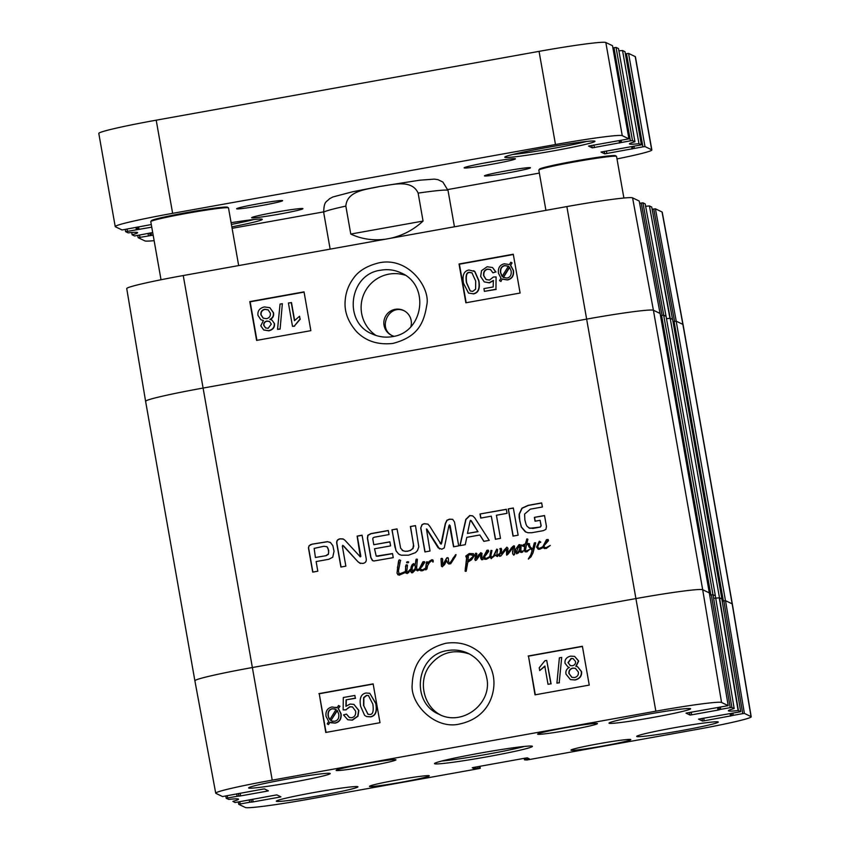<?xml version="1.0" encoding="UTF-8"?>
<svg xmlns="http://www.w3.org/2000/svg" width="850" height="850" viewBox="0 0 850 850"><rect width="100%" height="100%" fill="white"/><g stroke="black" fill="none" stroke-linecap="round" stroke-linejoin="round"><path stroke-width="1.27" d="M623.889 198.018L616.558 156.442A39.461 1.923 170 0 0 616.494 156.357L615.591 155.72A38.675 1.891 170 0 0 574.643 161.117A38.675 1.891 170 0 0 539.506 169.139L538.868 170.042A39.461 1.923 170 0 0 538.836 170.149L545.923 210.343M616.494 156.357A39.461 1.923 170 0 0 574.727 161.861A39.461 1.923 170 0 0 538.868 170.042M238.669 265.572L228.501 207.942A39.461 1.923 170 0 0 228.438 207.857L227.524 207.219A38.675 1.891 170 0 0 180.667 213.711A38.675 1.891 170 0 0 151.449 220.639L150.811 221.542A39.461 1.923 170 0 0 150.779 221.648L161.022 279.756M228.438 207.857A39.461 1.923 170 0 0 180.625 214.476A39.461 1.923 170 0 0 150.811 221.542M522.442 551.225L523.079 550.853L522.92 551.746L521.889 552.415L520.519 552.277L519.807 550.928L518.426 552.904L516.587 553.754L515.483 552.383L515.44 549.599L519.01 544.627L520.338 545.094L520.317 546.029L519.095 547.464L519.573 545.424L518.723 546.253L516.407 552.149L517.108 552.851L518.702 551.225L521.188 544.85L520.859 550.194L521.719 551.671L523.26 550.938M521.719 551.671L522.622 551.31M520.572 545.339L521.369 544.935M519.86 548.707L520.753 545.434M518.702 551.225L520.041 548.792M516.407 552.149L517.278 552.946L518.883 551.31M516.577 552.234L517.278 552.946M519.276 547.549L519.594 546.476M519.01 544.627L519.69 544.627M515.44 549.599L519.191 544.722M515.483 552.383L515.621 549.684M516.768 553.839L515.663 552.468M519.807 550.928L520.699 552.362M408.542 562.02L407.936 561.648L408.223 562.785L406.544 562.509L407.936 561.648L408.723 562.105M407.543 561.818L408.106 561.733M406.799 561.956L407.724 561.903M407.022 562.87L406.98 562.041M402.018 572.9L405.386 571.593L405.524 572.433L399.298 575.089L397.035 573.314L398.438 561.659L399.298 559.842L400.499 560.299L398.448 571.009L399.16 573.963L405.567 571.678L405.684 566.822L406.693 564.782L407.479 565.101L406.778 571.668M399.16 573.963L402.199 572.985M398.767 560.447L399.298 559.842L400.679 560.384M399.479 559.927L400.371 560.278M398.629 561.117L398.947 560.532M397.439 567.609L398.809 561.967M397.035 573.314L397.619 567.694M399.298 575.089L397.216 573.399M398.299 574.855L397.683 574.653M399.479 575.174L398.48 574.94M405.524 572.433L406.64 571.763L407.479 572.305L410.274 569.341L408.701 572.571L407.033 573.442L405.524 572.433L406.821 571.848M407.033 573.442L405.705 572.518M407.214 573.527L405.843 573.006M408.669 571.083L409.859 570.233M407.777 572.029L408.85 571.168M407.129 572.528L407.957 572.114M406.598 571.593L405.386 571.593L405.684 566.822M405.503 566.737L406.045 564.942L407.479 565.101M528.105 544.393L529.189 544.223L530.304 547.018L532.737 549.185L534.267 543.012L535.712 542.874L532.982 552.914L530.984 556.867L528.317 558.981L530.846 554.774L532.121 550.439L527.776 544.436L526.458 544.765L525.449 550.301L526.331 550.97L529.465 549.514L526.936 551.831L525.066 551.778L524.174 550.173L524.928 545.201L523.217 546.369L522.208 545.721L525.342 543.904L527.021 538.9L527.882 539.229L526.819 543.554L529.369 544.308M526.819 543.554L529.614 543.777M526.596 539.229L527.202 538.985M525.342 543.904L526.777 539.314M524.014 544.34L525.523 544M522.846 544.999L524.195 544.425M523.217 546.369L522.208 545.721L523.026 545.084M523.398 546.454L522.389 545.806M524.928 545.201L524.471 546.763M524.174 550.173L524.652 546.847M525.247 551.862L524.354 550.258M528.094 550.141L529.646 549.599M527.064 550.747L528.275 550.226M525.651 550.843L527.244 550.832M525.831 550.928L526.511 551.055M528.944 546.911L528.275 544.478M531.462 549.791L529.125 546.996M530.846 554.774L532.302 550.534M528.498 559.066L531.016 554.859M534.267 543.012L535.139 542.683M532.918 549.27L531.919 548.856L532.918 549.27L534.448 543.097M528.137 543.437L528.679 543.522M529.337 544.202L528.859 543.607M426.466 567.577L425.659 568.097L426.413 562.328L427.922 562.02M426.424 562.594L426.604 561.818L427.752 561.935L427.561 563.603L431.502 559.821L433.16 560.511L433.149 561.924L431.97 560.501L429.452 562.551L427.529 565.781L426.955 569.032L425.425 569.659L426.711 567.843M425.521 569.054L422.578 570.711L420.888 570.764L419.645 569.84L420.357 569.022L422.503 569.893L425.659 568.097L425.521 569.054L426.445 568.501M425.924 569.914L425.701 569.139M431.97 560.501L432.363 561.074M432.905 562.116L432.544 561.159M431.502 559.821L432.788 559.863M429.293 561.276L431.683 559.906M427.561 563.603L429.473 561.361M427.752 561.935L426.785 561.903M423.916 569.256L425.839 568.183L426.604 562.679M419.645 569.84L417.499 570.764L415.746 569.543L412.601 572.698L411.612 572.751L410.624 571.487L411.591 565.707L413.483 563.571L415.257 564.538L416.033 559.364L417.361 559.279L416.596 568.14L417.308 569.67L419.284 568.884L422.843 561.882L424.83 562.232L421.834 566.844L419.284 568.884L419.826 569.925L420.538 569.107M420.888 570.764L419.826 569.925M421.069 570.849L419.996 570.201M422.609 569.776L424.097 569.341M420.867 569.67L422.673 569.978M420.686 569.585L421.228 569.861M421.058 566.089L422.907 564.591L423.428 562.838L421.558 566.015M421.388 565.93L423.853 563.04M420.484 567.609L420.421 568.937M423.544 561.669L424.564 561.754M422.843 561.882L423.725 561.754M419.454 568.958L423.024 561.977M420.484 568.969L420.644 567.906M420.304 568.884L420.474 567.821M415.246 568.151L415.183 565.569L413.652 564.729L412.271 567.375L412.112 571.763L415.427 568.236L415.363 565.654L413.833 564.814M412.112 571.763L412.717 571.901L415.427 568.236M413.652 564.729L414.269 565.08M415.363 565.654L414.449 565.239M418.402 569.67L419.379 569.064M417.308 569.67L418.572 569.755M417.488 569.755L418.221 569.914M416.033 559.364L416.691 559.077M415.724 560.862L416.213 559.449M415.257 564.538L415.905 560.947M412.186 564.57L413.663 563.656M411.591 565.707L412.367 564.655M411.017 567.152L411.772 565.792M410.614 570.169L411.188 567.237M410.624 571.487L410.794 570.254M411.793 572.836L410.805 571.572M415.746 569.543L417.679 570.849M417.499 570.764L416.904 570.52M489.887 555.602L490.981 550.375L491.916 550.747L490.907 555.39L491.364 557.451L493.489 556.049L496.708 549.121L497.622 549.567L496.793 554.997L497.218 555.433L499.492 553.616L499.704 554.466L497.239 556.463L495.433 555.114L491.119 558.588L489.887 555.602L491.162 550.46L491.938 550.481M495.433 555.114L497.239 556.463M497.42 556.548L496.113 555.879M500.353 549.812L499.8 548.696L501.086 548.335L501.67 549.482L501.298 553.711L506.823 547.177L507.949 548.25L507.673 553.042L513.772 545.764L514.526 546.051L514.537 554.242L513.666 555.103L512.646 553.69L513.315 547.166L508.002 554.2L506.621 555.093L506.441 548.813L500.947 555.921L499.577 556.293L500.533 549.897L499.981 548.781L501.266 548.42M498.536 554.593L499.662 553.701M497.951 555.05L498.716 554.678M496.793 554.997L498.132 555.135M495.561 552.022L496.889 549.206M494.732 554.062L495.741 552.107M493.489 556.049L494.913 554.147M492.575 556.878L493.669 556.134M491.364 557.451L492.756 556.963M490.301 557.026L486.434 559.236L484.755 559.279L483.14 557.388L487.401 550.184L488.251 550.194L488.697 551.395L484.16 557.398L486.359 558.418L490.057 556.474L490.067 555.688M490.131 556.941L490.578 556.367M491.3 558.673L490.163 557.143M499.704 554.466L499.896 553.743M499.757 556.378L499.885 554.551M506.441 548.813L506.728 549.674M506.728 550.779L506.908 549.759M506.802 555.178L506.908 550.864M513.315 547.166L512.847 549.557M512.465 551.958L513.017 549.642M512.646 553.69L512.646 552.043M513.846 555.199L512.826 553.775M514.08 554.232L514.717 554.327M512.497 546.699L513.952 545.849M511.073 548.207L512.678 546.784M508.109 552.628L511.254 548.293M507.673 553.042L508.289 552.713M503.944 550.226L507.004 547.262M501.298 553.711L504.124 550.311M500.013 553.807L500.533 549.897M484.914 554.604L486.774 553.106L487.284 551.363L485.424 554.54M485.244 554.455L487.709 551.565M487.783 557.77L489.876 556.389L489.983 557.058M486.466 558.301L487.953 557.855M484.723 558.184L486.54 558.503M484.543 558.099L485.084 558.376M487.401 550.184L488.431 550.279M486.699 550.407L487.581 550.269M483.14 557.388L486.88 550.492M484.755 559.279L483.321 557.472M484.925 559.364L483.862 558.726M481.918 553.35L480.739 552.67L481.918 553.35L481.865 557.812L482.917 559.608L481.557 559.693L480.632 557.844L480.675 554.115L476.393 560.139L475.267 560.437L475.49 553.382L476.892 553.711L476.34 558.354L480.739 552.67L482.088 553.435M478.486 554.954L480.919 552.755M476.839 557.568L478.667 555.05M476.34 558.354L477.02 557.653M475.49 553.382L476.159 553.159M475.256 556.41L475.671 553.467M474.799 559.406L475.437 556.495M475.447 560.522L474.969 559.491M480.632 557.844L480.898 554.264M481.737 559.778L480.803 557.929M544.691 543.862L546.539 542.364L547.06 540.611L545.19 543.788M545.009 543.702L547.474 540.812M546.476 539.665L548.016 539.452L548.473 540.653L544.096 545.604L544.308 547.357L546.125 547.666L550.162 545.541L546.21 548.494L543.447 547.899L542.927 546.518L546.476 539.665L548.197 539.538M544.701 548.622L543.628 547.984M544.521 548.537L543.267 547.315M547.549 547.028L550.279 545.445M546.231 547.559L547.729 547.113M544.489 547.442L546.306 547.761M544.308 547.357L544.85 547.634M542.736 546.614L542.374 547.963L539.782 549.227L538.178 549.227L536.552 547.049L539.325 541.206L540.802 542.13L539.134 543.033L537.795 546.476L538.018 547.751L539.463 548.356L543.108 546.603L546.646 539.75M543.086 547.23L543.32 546.476M538.018 547.751L539.644 548.441L542.895 546.731M538.199 547.836L539.644 548.441M536.552 547.049L539.506 541.291M538.358 549.312L536.733 547.134M455.451 554.742L456.046 554.636L455.377 556.484L450.681 563.773L448.832 563.975L447.674 563.061L446.664 560.554L444.571 564.676L442.244 566.695L441.426 566.238L441.012 558.652L442.149 558.386L442.638 559.13L442.669 565.144L446.654 557.993L448.301 558.046L448.598 561.903L449.862 563.082L456.025 554.763M452.795 558.556L455.632 554.827M450.394 562.477L452.976 558.641M450.033 563.168L450.564 562.562M447.397 557.664L447.929 557.717M446.654 557.993L447.578 557.749M444.252 562.849L446.834 558.078M443.53 564.028L444.433 562.934M442.669 565.144L443.711 564.113M441.012 558.652L441.607 558.376M442.244 566.695L441.426 566.238L441.192 558.737M442.425 566.78L441.607 566.323M446.664 560.554L447.111 561.818M447.674 563.061L447.291 561.903M449.013 564.06L447.854 563.146M467.766 561.244L472.791 556.718L473.11 555.443L469.699 554.614L466.267 557.472L465.789 556.059L469.221 553.552L473.344 553.711L474.587 555.305L471.591 559.725L467.776 562.232L466.204 571.264L465.099 571.147L466.629 557.696L466.937 556.909L468.308 556.92L467.946 561.329L472.961 556.803L473.28 555.528L471.686 554.636M466.937 556.909L468.488 557.005M466.629 557.696L467.118 556.994M466.682 558.588L466.809 557.791M466.554 560.532L466.862 558.673M466.14 561.669L466.671 561.202M466.236 563.826L466.321 561.754M465.842 565.951L466.416 563.911M465.301 568.321L466.023 566.036M465.577 571.349L465.556 568.682M469.221 553.552L473.524 553.796M465.789 556.059L469.402 553.637M466.448 557.558L465.97 556.144M471.506 554.551L473.28 555.528M195.064 680.977A63.144 3.081 -10 0 1 194.884 680.797A63.144 3.081 -10 0 1 252.301 667.548L635.917 598.581L586.638 319.111L203.023 388.067A63.144 3.081 170 0 0 145.605 401.317A63.144 3.081 -10 0 1 203.023 388.067L586.638 319.111A63.144 3.081 -10 0 1 653.406 310.25A63.144 3.081 170 0 0 586.638 319.111L566.865 206.582L183.249 275.538A62.146 3.039 170 0 0 126.735 288.575L145.605 401.317A63.144 3.081 -10 0 0 145.786 401.498M402.178 550.343L405.067 551.31L407.819 551.129L410.497 550.332L412.909 548.409L413.525 544.584L410.369 526.522L415.48 525.597L418.795 546.847L417.456 550.609L415.491 552.638L408.542 555.199L401.2 555.209L398.629 553.987L396.079 550.928L391.924 529.837L397.035 528.913L400.637 548.207L403.251 550.938M508.236 508.927L513.336 508.002L518.128 535.181L513.028 536.106L508.236 508.927L513.358 508.119M459.871 545.657L465.789 519.414L469.71 515.536L472.621 515.854L474.704 517.809L489.239 540.377L483.852 541.344L479.857 534.99L466.799 537.338L465.248 544.691L459.871 545.657M360.442 563.412L358.116 561.914L342.752 545.317L342.337 546.199L345.854 566.153L340.903 567.046L336.706 543.256C336.451 540.706 337.609 539.229 340.202 538.815L343.092 538.942L344.877 540.186L360.326 556.867L357.117 536.095L362.068 535.202L366.244 558.854C366.573 561.414 365.457 562.934 362.886 563.412L359.571 563.072M359.943 556.697L360.857 556.399L357.287 536.18L362.089 535.319M343.474 545.881L342.752 545.317M340.202 538.815L343.559 539.155M374.521 548.781L376.221 556.144L392.519 553.562L393.242 557.643L373.915 560.989L372.353 560.511L370.781 557.504L367.391 538.252L367.816 535.266L370.887 533.619L388.291 530.485L389.013 534.565L374.351 537.2L373.033 537.848L372.778 538.921L373.798 544.712L389.884 541.811L390.596 545.891L374.521 548.781M372.789 560.756L370.961 557.589L367.572 538.337L367.997 535.351L371.067 533.704L388.312 530.602M334.05 551.225L332.743 557.207L328.833 559.279L316.126 561.563L317.815 571.2L312.715 572.114L308.497 548.229L309.028 545.827L311.908 544.213L327.441 541.641L330.48 542.566L332.828 545.636L334.05 551.225M329.662 542.119L330.48 542.566M450.011 525.608L449.395 524.875L448.896 525.884L444.263 547.899L441.862 549.206L438.132 547.804L426.466 528.997L430.015 551.023L424.915 551.947L420.697 528.02L422.036 524.599L424.022 523.749L427.911 524.131L429.813 526.309L440.948 544.053L445.315 523.526L446.898 520.242L449.469 519.18L452.668 519.339L454.484 521.953L458.703 545.87L453.571 546.794L449.395 524.875M439.535 548.972L426.849 529.136M427.082 529.327L426.466 528.997M440.034 543.182L441.129 544.138L441.692 543.001L445.496 523.611L447.079 520.327L449.65 519.265L452.752 519.382M507.036 513.347L496.421 515.249L500.501 538.358L495.391 539.272L491.311 516.173L480.739 518.075L480.016 513.995L506.324 509.267L507.036 513.347M540.154 526.989L541.014 525.714L540.101 520.306L535.054 521.209L534.374 517.363L544.531 515.536L546.465 526.49L545.934 529.348L543.426 530.634L531.888 532.716L527.935 532.737L525.194 531.707L521.263 527.021L519.159 517.618L519.148 514.176L521.921 508.183L528.19 505.336L541.663 502.913L542.385 506.993L530.326 509.161L524.599 514.08L524.875 519.956L526.065 524.397L527.149 526.426L529.763 528.286L540.324 527.074L541.195 525.799L540.101 520.306M525.948 532.1L521.443 527.106L519.817 521.135L519.329 514.261L522.102 508.268L528.371 505.421L541.684 503.03M529.943 528.371L528.849 527.914L533.014 528.424L540.324 527.074M526.044 532.142L525.374 531.792M534.374 517.363L544.553 515.653M535.213 521.188L534.554 517.448M480.016 513.995L506.345 509.384M480.898 518.043L480.197 514.08M491.311 516.173L495.55 539.251M453.73 546.763L450.192 525.693M440.215 543.267L441.129 544.138M424.437 523.674L428.092 524.216M424.022 523.749L424.618 523.759M422.036 524.599L424.192 523.834M420.697 528.02L422.216 524.684M425.064 551.916L420.867 528.116M325.975 555.592L328.281 554.136L328.695 552.192L328.015 548.303L326.889 546.709L323.903 546.263L314.171 548.388L315.403 557.494L326.156 555.677L328.461 554.221L328.695 550.332L327.069 546.794M315.403 557.494L326.156 555.677M327.441 541.641L330.65 542.651M311.908 544.213L327.622 541.726M310.399 544.701L312.088 544.298M309.028 545.827L310.569 544.786M308.476 547.453L309.209 545.912M308.497 548.229L308.656 547.538M312.864 572.082L308.678 548.314M373.798 544.712L389.906 541.928M378.027 556.166L392.541 553.679M376.221 556.144L378.207 556.251M336.706 543.256L336.887 543.341C336.632 540.791 337.79 539.314 340.382 538.9M341.062 567.014L336.887 543.341M358.116 561.914L343.655 545.966M360.623 563.497L358.296 561.999M470.549 520.317L471.081 520.646L470.156 520.816L467.457 533.439L477.891 531.569L470.73 520.402M477.891 531.569L471.261 520.731M467.457 533.439L478.061 531.654M460.084 545.626L465.97 519.499L469.891 515.621L472.706 515.897M479.857 534.99L483.958 541.333M513.188 536.074L508.406 509.012M391.924 529.837L397.056 529.029M395.038 547.464L392.105 529.922M396.079 550.928L395.207 547.549M398.629 553.987L396.249 551.013M399.914 554.731L398.799 554.072M410.369 526.522L415.501 525.714M413.621 545.838L410.55 526.607M412.909 548.409L413.801 545.923M410.497 550.332L413.089 548.494M407.819 551.129L410.667 550.418M405.067 551.31L408 551.214M402.358 550.428L405.237 551.395M266.773 790.054L266.974 791.169L268.409 790.84L264.414 788.917L262.746 789.14L222.53 796.546L215.889 793.358A62.146 3.039 -10 0 1 215.719 793.188A62.146 3.039 -10 0 1 272.223 780.141L655.849 711.184A62.146 3.039 -10 0 1 721.554 702.461L728.195 705.649L709.325 592.907L702.684 589.719A63.144 3.081 170 0 0 635.917 598.581A63.144 3.081 -10 0 1 702.684 589.719L709.389 592.939L660.11 313.469L653.406 310.25L660.046 313.427L639.221 201.046L632.581 197.859A62.146 3.039 170 0 0 566.865 206.582M660.492 315.647L661.587 315.446L710.866 594.926L712.959 594.649L715.36 595.797L666.081 316.328L663.68 315.169L661.587 315.446M672.616 319.473L670.204 318.304L672.552 319.43L651.727 207.039L649.432 205.944L669.949 318.336A51.297 2.507 170 0 1 666.496 318.665A51.297 2.507 170 0 0 670.204 318.304L719.482 597.784L721.841 598.974M721.894 598.942L672.616 319.462L721.884 598.931M672.998 321.64L674.093 321.449L723.371 600.918L725.464 600.642L732.158 603.861A63.144 3.081 -10 0 1 732.339 604.042A63.144 3.081 170 0 0 732.158 603.861L725.518 600.674L723.849 600.897L742.719 713.639L744.388 713.416L751.028 716.603A62.146 3.039 -10 0 1 751.209 716.784A62.146 3.039 -10 0 1 694.694 729.821L526.915 759.985L524.503 759.847L525.948 759.518L525.693 758.072M751.209 716.784L732.339 604.042L683.06 324.562L662.224 212.171A62.146 3.039 170 0 0 662.054 211.99L655.414 208.813L676.239 321.194L682.879 324.381A63.144 3.081 -10 0 1 683.06 324.562A63.144 3.081 170 0 0 682.879 324.381L676.186 321.172L674.093 321.449M723.371 600.918L722.202 601.131M719.482 597.784A51.297 2.507 -10 0 1 713.617 598.294M710.866 594.926L709.697 595.138M660.099 313.459L709.336 592.971M509.224 172.667A23.354 1.137 170 0 0 530.421 167.716A23.354 1.137 170 0 0 507.259 170.701A23.354 1.137 170 0 0 484.489 175.812A23.354 1.137 170 0 0 509.224 172.667M618.917 50.862A51.297 2.507 170 0 0 622.54 50.522L638.966 143.682A51.297 2.507 -10 0 1 629.446 143.884A51.297 2.507 -10 0 1 634.939 141.748L632.485 140.569L630.403 140.845L592.28 147.857L588.529 146.062L628.926 138.858L612.499 45.709L605.827 42.5A63.144 3.081 170 0 0 539.059 51.361L156.209 120.179A63.144 3.081 170 0 0 98.791 133.429L115.218 226.589A63.144 3.081 -10 0 0 115.398 226.769L122.071 229.968L151.289 224.559M151.746 227.152L125.641 231.678L125.258 229.5L125.641 231.667L128.095 232.857A51.297 2.507 -10 0 1 137.615 232.645A51.297 2.507 -10 0 1 132.122 234.791L131.718 232.518M146.444 233.739L134.576 235.971L132.122 234.791M146.434 233.729L152.702 232.549M153.159 235.142L138.146 237.681L137.753 235.492L138.146 237.671L144.819 240.879A63.144 3.081 -10 0 0 154.126 240.667M323.595 211.884L232.093 228.331M539.357 173.092L447.833 189.55M625.388 53.879L626.482 53.688L642.908 146.848L644.991 146.572L651.663 149.77A63.144 3.081 -10 0 1 651.844 149.951A63.144 3.081 -10 0 1 616.994 158.918M642.908 146.848L604.786 153.85L601.024 152.054L641.431 144.861L624.994 51.701L622.54 50.522M638.966 143.682L641.421 144.851L624.994 51.712M620.415 142.694L620.043 140.548L620.415 142.694M115.218 226.589A63.144 3.081 -10 0 1 172.635 213.339L555.486 144.521A63.144 3.081 -10 0 1 622.253 135.66L628.915 138.858M261.364 205.562A23.354 1.137 170 0 0 282.561 200.611A23.354 1.137 170 0 0 259.409 203.596A23.354 1.137 170 0 0 236.629 208.707A23.354 1.137 170 0 0 261.364 205.562M279.257 214.136A26.042 1.275 170 0 0 302.897 208.622A26.042 1.275 170 0 0 277.068 211.947A26.042 1.275 170 0 0 251.664 217.653A26.042 1.275 170 0 0 279.257 214.136M231.837 226.865A45.773 2.231 170 0 0 262.193 219.247A45.773 2.231 170 0 0 231.104 222.689M553.329 150.896A45.773 2.231 170 0 0 594.883 141.196A45.773 2.231 170 0 0 549.482 147.039A45.773 2.231 170 0 0 504.826 157.069A45.773 2.231 170 0 0 553.329 150.896M491.746 164.284A26.042 1.275 170 0 0 515.387 158.759A26.042 1.275 170 0 0 489.558 162.084A26.042 1.275 170 0 0 464.142 167.79A26.042 1.275 170 0 0 491.746 164.284M612.882 47.887L616.059 47.409L618.513 48.588L634.939 141.748M626.482 53.688L628.564 53.412L635.237 56.61L651.663 149.77M651.844 149.951L635.418 56.791A63.144 3.081 170 0 0 635.237 56.61M495.136 161.128A23.672 1.158 -10 0 1 491.151 161.872A23.672 1.158 -10 0 1 483.979 163.104M282.646 210.991A23.672 1.158 -10 0 1 278.662 211.724A23.672 1.158 -10 0 1 271.501 212.957M586.489 141.472A43.403 2.125 -10 0 1 552.734 148.484A43.403 2.125 -10 0 1 512.816 154.466M253.799 219.534A43.403 2.125 -10 0 1 231.413 224.421M385.401 239.201C373.065 240.805 361.516 239.094 350.774 234.058L345.844 206.104C347.023 190.315 367.572 189.369 379.674 186.501C392.02 184.971 411.623 178.702 418.136 193.109L423.056 221.064C413.727 229.702 402.964 235.429 390.745 238.234M423.056 221.064L350.774 234.058M642.908 202.81L663.733 315.201L666.049 316.306L645.203 203.915L642.908 202.81L641.24 203.033L662.054 315.371M649.145 205.955A52.296 2.55 -10 0 1 645.458 206.306M652.141 209.312L653.746 209.026L674.56 321.364M655.414 208.813L653.746 209.026M639.221 201.046L660.046 313.427M639.646 203.32L641.24 203.033M392.317 335.697C377.283 328.557 388.832 303.461 404.249 310.834M392.349 336.642C385.263 337.811 378.441 336.876 371.886 333.827C342.72 321.98 349.318 273.902 380.683 270.226C387.823 268.961 394.644 269.864 401.136 272.956C430.323 285.058 423.629 332.679 392.349 336.642M375.987 335.453A33.798 33.681 115.6 0 1 404.972 275.156M291.252 302.494L294.451 320.694L299.551 316.232L300.039 318.994L294.355 326.039L292.506 326.368L288.405 303.004L291.497 302.632L294.631 320.461M300.039 318.994L299.551 316.232M300.284 319.132L294.355 326.039M294.589 326.188L292.506 326.368M279.852 328.961L277.546 329.375L280.054 304.098L282.359 303.684L280.096 329.099L277.546 329.375M280.096 329.099L282.359 303.684M271.288 324.105L268.132 328.334L265.54 327.919L263.734 325.306C263.489 323.074 264.531 321.661 266.836 321.045L269.514 321.449L271.288 324.105M269.641 321.523L267.081 321.194C264.764 321.799 263.734 323.223 263.967 325.444L265.657 327.994M270.342 313.183C270.651 316.115 269.376 317.953 266.517 318.686L263.181 318.155L260.897 314.776C260.578 311.833 261.864 309.995 264.764 309.262L268.111 309.814L270.342 313.183M268.228 309.878L265.009 309.411C262.108 310.144 260.822 311.982 261.131 314.914L263.298 318.229M274.21 323.478C274.646 327.207 272.776 329.598 268.6 330.671L263.702 329.981L260.78 325.816L263.404 320.535L260.812 319.685L257.954 315.339C257.454 310.962 259.59 308.146 264.371 306.924L269.886 307.711L273.286 312.672C273.774 315.796 272.638 318.027 269.875 319.366L271.979 320.099L274.454 323.616C274.89 327.346 273.02 329.747 268.844 330.809L263.702 329.981M263.266 320.609L260.812 319.685M269.886 307.711L273.53 312.821C274.019 315.934 272.882 318.166 270.109 319.504M271.979 320.099L274.454 323.616M508.651 266.337L504.974 265.678C501.691 266.369 500.278 268.759 500.756 272.829L502.339 276.558M502.095 276.42L500.512 272.691C500.044 268.611 501.447 266.231 504.73 265.54L508.406 266.188L502.095 276.42M503.168 277.344L509.49 267.091L511.126 270.852C511.615 275.06 510.202 277.461 506.887 278.067L503.168 277.344M509.671 267.336L503.413 277.483M500.714 281.318L499.502 280.606L501.011 278.184L498.408 273.126C497.909 267.909 499.896 264.796 504.358 263.787L509.405 264.562L510.839 262.236L512.051 262.937L510.553 265.37L513.23 270.438C513.814 275.655 511.806 278.779 507.206 279.831L502.138 279.013L500.958 281.456L502.138 279.013M510.553 265.37L512.051 262.937M510.797 265.508L513.474 270.576C514.059 275.793 512.04 278.928 507.45 279.969L502.382 279.151M492.798 272.68L490.535 269.577L487.56 269.089C484.553 269.811 483.246 272.011 483.629 275.666L486.072 279.554L489.526 280.064L493.361 277.036L496.092 276.909L495.943 289.266L484.394 291.348L483.916 288.618L493.181 286.949L493.34 280.479L489.207 282.721L484.266 281.902L480.643 276.484L481.525 270.661L487.124 266.751L492.501 267.516L495.741 271.894L493.043 272.829L495.741 271.894M490.652 269.652L487.794 269.227C484.797 269.96 483.491 272.149 483.873 275.814L486.2 279.618M495.943 289.266L496.092 276.909M496.188 289.414L484.394 291.348M493.584 280.617L489.441 282.859L484.266 281.902M492.501 267.516L495.986 272.043M475.692 281.053L475.607 289.17L472.759 291.401L470.167 290.944L466.427 282.71C465.439 275.676 466.416 272.223 469.37 272.351L471.941 272.818L475.692 281.053M472.058 272.892L469.614 272.499C466.661 272.361 465.683 275.814 466.671 282.859L470.294 291.008M473.142 293.771L468.52 293.069L463.484 283.241C462.092 275.347 463.919 270.938 468.966 270.013L474.661 271.458L478.635 280.521C480.027 288.458 478.189 292.878 473.142 293.771L468.52 293.069M473.62 270.704L474.906 271.596L478.879 280.659C480.271 288.596 478.433 293.016 473.376 293.909M304.087 292.124L250.155 301.814L256.923 340.351M513.336 254.511L459.404 264.201L466.172 302.738M304.034 291.858L310.856 330.661L256.604 340.404L249.783 301.612L304.034 291.858M513.283 254.235L520.104 293.038L465.853 302.791L459.032 263.989L513.283 254.235M378.898 262.863C366.871 265.869 358.36 271.065 353.377 278.449C348.436 285.09 345.684 292.655 345.132 301.155C344.303 311.939 348.181 322.182 356.788 331.893C366.127 341.254 378.207 345.089 393.04 343.4C416.521 337.11 423.725 324.828 426.785 304.991C430.716 288.426 408.733 256.286 378.898 262.863M394.049 336.281A13.812 13.759 115.6 0 1 385.199 316.986A13.812 13.759 115.6 0 1 410.879 326.57M440.598 714.999C423.736 706.446 417.86 681.7 429.335 666.124C439.801 652.726 453.209 648.699 469.561 654.054M279.278 796.046L279.48 797.162L280.914 796.832L276.919 794.92L275.251 795.143L235.036 802.549L232.911 801.38A52.296 2.55 170 0 0 238.531 799.191A52.296 2.55 170 0 0 228.799 799.404L226.217 798.309L227.651 797.98L227.248 795.781M279.48 797.162L253.13 801.901L252.652 799.202M250.994 799.499L251.462 802.124L253.13 801.901M251.462 802.124L250.867 799.521M249.209 799.818L249.645 802.273L251.313 802.049M249.645 802.273L240.157 803.983L239.753 801.773M477.636 766.711L477.891 768.156L480.293 768.283L479.942 766.296L480.293 768.283L478.858 768.623L311.079 798.777A62.146 3.039 -10 0 1 245.363 807.5L238.722 804.312L240.157 803.983M477.891 768.156L475.957 768.506L475.703 767.061M474.045 767.359L474.289 768.729L475.957 768.506M474.289 768.729L472.26 767.752L473.694 767.423L525.619 758.083L527.287 757.86L529.316 758.838L525.948 759.518M742.719 713.639L733.231 715.339L732.849 713.139M731.808 715.668L731.404 713.394L731.797 715.679L733.231 715.339M731.808 715.679L704.172 720.821L703.694 718.122M702.047 718.42L702.504 721.044L704.172 720.821M702.504 721.044L698.519 719.132M709.707 595.191L711.344 594.894L730.214 707.646L731.882 707.423L734.007 708.592A52.296 2.55 170 0 0 728.386 710.77A52.296 2.55 170 0 0 738.119 710.558L740.701 711.641L739.266 711.981L698.509 719.121M730.214 707.646L720.736 709.346L720.343 707.136M717.591 707.636L718.016 710.09L719.451 709.761L718.898 707.402L719.302 709.676L720.736 709.346M718.016 710.09L691.666 714.829L691.188 712.119M689.541 712.417L689.998 715.052L691.666 714.829M689.998 715.052L686.014 713.118M709.325 592.907L728.195 705.649L686.003 713.129M266.974 791.169L240.624 795.908L240.146 793.209M238.489 793.507L238.956 796.131L240.624 795.908M238.956 796.131L238.361 793.528M236.704 793.826L237.139 796.28L238.808 796.057M237.139 796.28L227.651 797.98M569.829 729.969A30.388 1.487 -10 0 1 537.614 734.156A30.388 1.487 -10 0 1 567.279 727.409A30.388 1.487 -10 0 1 597.465 723.594A30.388 1.487 -10 0 1 569.829 729.969M603.171 745.971A30.388 1.487 -10 0 1 570.956 750.146A30.388 1.487 -10 0 1 600.621 743.41A30.388 1.487 -10 0 1 630.806 739.596A30.388 1.487 -10 0 1 603.171 745.971M401.678 782.191A30.388 1.487 -10 0 1 369.463 786.367A30.388 1.487 -10 0 1 399.128 779.631A30.388 1.487 -10 0 1 429.303 775.816A30.388 1.487 -10 0 1 401.678 782.191M368.326 766.201A30.388 1.487 -10 0 1 336.111 770.376A30.388 1.487 -10 0 1 365.776 763.64A30.388 1.487 -10 0 1 395.962 759.815A30.388 1.487 -10 0 1 368.326 766.201M652.928 717.453A41.438 2.029 -10 0 1 608.993 723.148A41.438 2.029 -10 0 1 649.453 713.957A41.438 2.029 -10 0 1 690.604 708.751A41.438 2.029 -10 0 1 652.928 717.453M680.616 730.734A41.438 2.029 -10 0 1 636.682 736.429A41.438 2.029 -10 0 1 677.142 727.239A41.438 2.029 -10 0 1 718.293 722.032A41.438 2.029 -10 0 1 680.616 730.734M320.248 795.515A41.438 2.029 -10 0 1 276.314 801.21A41.438 2.029 -10 0 1 316.763 792.019A41.438 2.029 -10 0 1 357.924 786.813A41.438 2.029 -10 0 1 320.248 795.515M292.559 782.234A41.438 2.029 -10 0 1 248.625 787.929A41.438 2.029 -10 0 1 289.074 778.738A41.438 2.029 -10 0 1 330.236 773.543A41.438 2.029 -10 0 1 292.559 782.234M479.708 753.185A49.725 2.433 170 0 0 434.531 763.491A49.725 2.433 170 0 0 483.884 757.371A49.725 2.433 170 0 0 532.344 746.236A49.725 2.433 170 0 0 479.708 753.185M655.849 711.184L635.917 598.581L252.301 667.548A63.144 3.081 170 0 0 194.884 680.797L145.605 401.317M715.328 595.786L734.177 708.518L715.328 595.786L713.012 594.681L711.344 594.894M721.831 598.899L740.701 711.641L721.831 598.899L719.227 597.805L738.119 710.558M722.213 601.194L723.849 600.897M548.016 684.314L544.797 666.102L539.697 670.576L539.208 667.803L544.893 660.747L546.731 660.418L550.874 683.804L548.016 684.314L550.874 683.804M545.031 666.188L539.697 670.576M551.108 683.889L546.731 660.418M559.385 657.836L561.691 657.422L559.215 682.709L556.909 683.124L559.385 657.836M559.215 682.709L561.691 657.422M559.449 682.794L556.909 683.124M573.261 658.654L571.338 658.548L568.193 662.777L570.382 665.646M567.959 662.692L571.104 658.452L573.155 658.612L575.514 661.491C575.758 663.722 574.727 665.136 572.411 665.752L570.265 665.603L568.193 662.777M575.482 668.355L572.974 668.196C570.116 668.939 568.841 670.778 569.16 673.699L571.944 677.354M568.926 673.614C568.607 670.682 569.883 668.854 572.741 668.111L575.365 668.302L578.372 672.031C578.691 674.974 577.394 676.802 574.504 677.546L571.827 677.312L569.16 673.699M565.037 663.319C564.591 659.589 566.461 657.188 570.637 656.126L574.611 656.381L578.468 660.981L575.854 666.273L577.511 666.676L581.304 671.468C581.814 675.846 579.679 678.661 574.898 679.894L570.446 679.596L565.983 674.124C565.484 671.001 566.621 668.769 569.383 667.431L568.097 667.091L565.037 663.319M574.611 656.381L578.701 661.066L576.088 666.357M577.511 666.676L581.538 671.553C582.048 675.941 579.912 678.746 575.131 679.979L570.446 679.596M569.319 667.463L568.097 667.091M337.312 710.589L330.862 720.609L337.163 710.388L338.746 714.117C339.224 718.186 337.822 720.577 334.539 721.268L331.829 721.066M331.096 720.704L332.764 721.352M332.531 721.268L330.862 720.609M336.09 709.452L329.779 719.706L328.132 715.944C327.632 711.747 329.046 709.336 332.371 708.73L336.09 709.452M335.059 708.964L332.605 708.815C329.279 709.421 327.866 711.832 328.366 716.04L328.759 718.101M328.993 718.186L330.013 719.801M338.534 705.479L339.745 706.191L338.247 708.613L340.85 713.681C341.36 718.898 339.373 722.011 334.911 723.021L329.864 722.245L328.429 724.572L327.218 723.871L328.716 721.438L326.028 716.369C325.444 711.153 327.452 708.018 332.042 706.966L337.11 707.784L338.534 705.479L339.745 706.191M339.979 706.276L338.247 708.613M338.481 708.698L341.084 713.766C341.594 718.983 339.607 722.107 335.144 723.116L331.033 722.766M330.076 722.351L328.429 724.572M335.941 707.274L337.131 707.763M346.471 714.117L349.392 717.538L351.709 717.719C354.716 716.996 356.022 714.797 355.629 711.131L352.495 706.924L349.733 706.732L345.897 709.771L343.156 709.899L343.294 697.521L354.843 695.449L355.332 698.179L346.067 699.847L345.908 706.329L350.051 704.076L353.887 704.374L358.615 710.324L357.744 716.146L352.144 720.056L347.799 719.78L343.517 714.903L346.471 714.117L349.509 717.581M352.612 706.966L349.966 706.828L345.897 709.771M346.131 709.856L343.156 709.899M355.332 698.179L354.843 695.449M355.566 698.264L346.067 699.847M346.301 699.933L346.152 706.095M353.887 704.374L358.849 710.409L357.978 716.231L352.378 720.152L347.799 719.78M368.571 695.597L366.722 695.481L363.874 697.712L363.8 705.84L368.061 714.329M363.566 705.755L363.641 697.616L366.488 695.385L368.454 695.555L372.831 704.087C373.83 711.131 372.853 714.584 369.899 714.457L367.944 714.287L363.8 705.84M366.106 693.016L369.782 693.281L375.774 703.556C377.177 711.461 375.349 715.87 370.313 716.794L366.573 716.539L364.608 715.349L360.623 706.276C359.221 698.339 361.048 693.919 366.106 693.016M369.782 693.281L376.008 703.641C377.411 711.546 375.583 715.955 370.547 716.879L366.573 716.539M582.42 646.457L528.487 656.147L535.319 694.79M373.171 684.069L319.239 693.759L326.071 732.403M528.137 656.019L582.388 646.266L589.252 685.089L535.011 694.843L528.487 656.147M318.888 693.632L373.139 683.878L380.003 722.702L325.763 732.456L319.239 693.759M447.695 650.537C454.793 649.368 461.603 650.303 468.159 653.352C478.263 658.474 484.457 666.634 486.742 677.843C492.628 703.609 462.198 726.824 438.993 714.266C409.838 702.185 416.415 654.468 447.695 650.537M460.201 723.871C484.064 718.505 492.904 700.751 493.882 685.525C494.615 673.487 490.025 662.575 480.112 652.779C470.22 644.555 458.83 641.378 445.921 643.259C424.373 648.773 413.132 662.447 412.218 684.282C409.913 703.906 435.274 730.405 460.201 723.871M524.62 746.406A47.356 2.316 -10 0 1 483.448 754.928A47.356 2.316 -10 0 1 441.851 761.005M272.223 780.141L183.249 275.538M712.959 594.649L663.68 315.169M725.464 600.642L676.186 321.172M751.028 716.603L732.158 603.861L682.879 324.381L662.054 211.99M721.554 702.461L702.684 589.719L653.406 310.25L632.581 197.859M127.064 229.171L127.436 231.264M135.936 227.322L136.34 229.659M137.179 227.099L137.594 229.489M137.36 227.067L137.806 229.596M138.603 226.844L139.06 229.426M151.109 232.836L151.566 235.429M149.866 233.059L150.312 235.588M149.706 233.091L150.131 235.503M148.049 233.389L148.463 235.726M139.57 235.163L139.942 237.256M591.844 145.361L592.28 147.857M632.485 140.569L616.059 47.409M613.976 47.685L630.403 140.845M621.127 140.356L621.488 142.449M619.14 140.718L619.554 143.055M593.906 144.989L594.362 147.581M604.339 151.364L604.786 153.85M644.991 146.572L628.564 53.412M634.015 146.285L634.387 148.378M632.57 146.54L632.952 148.708L632.57 146.54M631.646 146.71L632.06 149.048M606.411 150.992L606.868 153.574M605.827 42.5L622.253 135.66M156.209 120.179L172.635 213.339M539.059 51.361L555.486 144.521M345.844 206.104A63.144 3.081 170 0 0 323.68 212.426C324.031 200.855 326.241 202.353 329.502 198.751L332.86 196.966L352.516 191.792L379.737 186.458L419.656 180.211L434.297 179.116L437.92 179.648L442.892 182.059L448.035 190.506A63.144 3.081 170 0 0 418.136 193.109M645.192 203.904L666.049 316.306M670.236 318.325L649.432 205.944M651.716 207.039L672.552 319.43M731.882 707.423L713.012 594.681M738.406 710.547L719.514 597.794M225.803 796.036L226.217 798.309L225.803 796.036M238.308 802.039L238.722 804.302L238.298 802.039M479.559 767.933L479.294 766.413M524.248 758.327L524.514 759.847L524.237 758.327M527.68 758.051L527.882 759.167M730.086 713.628L730.522 716.082M744.388 713.416L725.518 600.674M612.499 45.709L628.926 138.858M323.68 212.426L330.151 249.135M448.035 190.506L454.442 226.791M215.719 793.188L194.884 680.797"/></g></svg>
